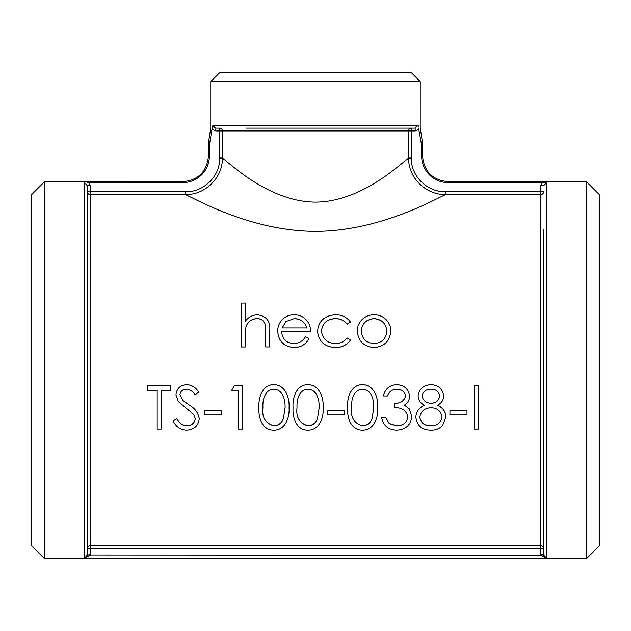<?xml version="1.0" encoding="UTF-8"?>
<svg xmlns="http://www.w3.org/2000/svg" width="631" height="631" viewBox="0 0 631 631"><rect width="100%" height="100%" fill="white"/><g stroke="black" fill="none" stroke-linecap="round" stroke-linejoin="round"><path stroke-width="0.95" d="M540.799 185.703L543.591 185.703L546.383 182.856L541.729 182.596L540.799 185.703L540.799 545.823A2.792 2.776 180 0 1 543.591 548.591L543.591 511.197M543.591 229.195L543.591 554.688L543.591 548.591L540.799 548.591L540.799 554.688L543.591 554.688L540.822 555.248L546.383 558.033L543.606 554.972M445.691 191.792L543.591 191.792A2.792 2.776 0 0 1 540.799 194.569L445.691 194.569L445.691 191.792C427.495 192.21 410.876 176.459 411.357 158.034L408.628 158.034C408.178 177.91 426.083 194.971 445.691 194.569C433.45 199.877 379.688 231.08 315.508 231.348C251.335 231.08 197.511 199.877 185.309 194.569C204.894 195.105 222.885 177.816 222.372 158.034L222.372 130.933A2.792 2.729 90 0 0 219.643 128.14L215.834 128.14L219.643 128.14L219.643 158.034L222.372 158.034C232.082 165.322 270.194 201.849 315.5 202.117C360.814 201.849 398.895 165.322 408.628 158.034L408.628 130.933A2.792 2.729 -90 0 1 411.357 128.14L385.091 128.14M540.799 554.688L540.822 555.248L87.393 554.972L84.617 558.033L90.178 555.248L90.201 548.591L87.409 548.591A2.792 2.776 180 0 1 90.201 545.823L540.799 545.823L540.799 548.591L90.201 548.591L90.201 194.569A2.792 2.776 0 0 1 87.409 191.792L90.201 191.792L90.201 185.703L87.409 185.703L87.409 191.792M44.58 558.719L31.55 545.689L31.55 194.703L44.58 181.673L44.58 558.719L586.42 558.719L586.42 181.673L448.168 181.673C432.614 180.158 424.079 171.624 422.565 156.07L422.565 142.685L420.23 128.14L420.238 81.588L210.762 81.588L210.762 128.14L208.435 142.685L208.435 156.07L209.358 156.07L209.358 145.24L211.961 129.45L215.834 130.933L215.834 128.14L212.86 125.348L212.434 128.14C210.226 128.14 210.226 128.14 212.434 128.14M44.58 181.673L182.832 181.673L182.832 182.596L87.756 182.619M89.176 182.596L90.201 185.703M542.486 182.596L543.102 182.611M541.729 182.596L448.168 182.596A26.526 26.526 0 0 1 421.642 156.07L421.642 145.24C422.865 141.904 422.865 141.904 421.642 145.24L418.566 128.14C420.774 128.14 420.774 128.14 418.566 128.14M90.201 554.688L87.393 554.972L87.409 185.703L84.617 182.856L84.617 558.033L546.383 558.033L546.383 182.856M87.409 548.591L87.409 554.688M90.201 194.569L90.201 191.792L185.309 191.792L185.309 194.569L90.201 194.569M182.832 182.596A26.526 26.526 0 0 0 209.358 156.07M211.961 129.45L212.686 126.366M411.357 158.034L411.357 128.14L415.166 128.14L415.166 130.933L419.039 129.45M474.378 385.77L478.361 385.77L478.361 429.08L474.378 429.08L474.378 385.793L478.361 385.793M449.935 410.505L466.987 410.442L466.987 414.93L449.935 414.93L449.935 410.505L466.987 410.505M415.829 417.083C416.239 411.57 419.15 407.618 424.576 405.252C420.569 403.351 418.408 400.259 418.101 395.976C419.284 388.799 423.614 385.02 431.099 384.658C438.498 385.131 442.694 388.948 443.68 396.102C443.435 400.322 441.337 403.367 437.386 405.252C442.678 407.539 445.533 411.373 445.959 416.736L442.599 425.546C439.46 428.764 435.54 430.295 430.831 430.153C421.879 429.932 416.878 425.578 415.829 417.083L415.829 417.012C416.239 411.507 419.15 407.563 424.576 405.197M418.101 395.976L418.101 395.937C419.284 388.767 423.614 384.997 431.099 384.634C438.498 385.107 442.694 388.917 443.68 396.063L443.68 396.102M437.386 405.197C442.678 407.484 445.533 411.302 445.959 416.665L445.959 416.736M381.723 417.675L385.699 417.675L389.177 423.559L396.583 425.846C403.067 425.791 406.829 422.794 407.871 416.854C406.269 410.331 401.718 407.287 394.225 407.729L394.225 403.264C400.228 403.595 404.021 401.213 405.599 396.102C404.652 391.52 401.679 389.217 396.678 389.193C392.119 389.374 389.035 391.63 387.41 395.968L383.427 395.929C385.099 388.901 389.501 385.139 396.623 384.634C404.163 385.028 408.478 388.846 409.574 396.079L409.574 396.118C409.495 400.03 407.768 403.028 404.4 405.118L409.203 408.762L411.854 416.484C410.773 425.144 405.654 429.695 396.513 430.153C388.215 429.774 383.285 425.609 381.723 417.675L385.699 417.604L389.177 423.48L396.583 425.759C403.067 425.704 406.829 422.715 407.871 416.783M404.4 405.063L409.203 408.762M394.225 403.264L394.225 403.217C400.228 403.548 404.021 401.158 405.599 396.063M362.439 384.634C374.207 384.705 378.379 398.058 377.74 407.689L377.74 407.752C378.426 417.391 374.151 430.161 362.439 430.153C350.678 430.113 346.947 417.351 347.618 407.752L347.618 407.689C346.916 398.216 350.647 384.689 362.439 384.634L362.439 384.658C374.207 384.729 378.379 398.098 377.74 407.752M327.15 410.505L344.203 410.442L344.203 414.93L327.15 414.93L327.15 410.505L344.203 410.505M307.873 384.634C319.633 384.705 323.806 398.058 323.175 407.689L323.175 407.752C323.853 417.391 319.586 430.161 307.873 430.153C296.105 430.113 292.374 417.351 293.044 407.752L293.044 407.689C292.35 398.216 296.073 384.689 307.873 384.634L307.873 384.658C319.641 384.729 323.806 398.098 323.175 407.752M273.767 384.634C285.527 384.705 289.7 398.058 289.069 407.689L289.069 407.752C289.747 417.391 285.48 430.161 273.767 430.153C261.999 430.113 258.268 417.351 258.939 407.752L258.939 407.689C258.245 398.216 261.968 384.689 273.767 384.634L273.767 384.658C285.535 384.729 289.7 398.098 289.069 407.752M238.479 390.329L231.656 390.329L234.259 385.77L242.454 385.77L242.454 429.08L238.479 429.08L238.479 390.329L238.479 428.985M204.373 410.505L221.426 410.442L221.426 414.93L204.373 414.93L204.373 410.505L221.426 410.505M173.107 420.932L176.854 418.771C178.904 422.912 182.146 425.27 186.587 425.846C191.635 425.688 194.529 423.291 195.279 418.653L193.685 414.449L178.423 401.631L175.946 394.959C176.633 388.515 180.277 385.084 186.871 384.658C191.99 385.076 195.933 387.568 198.686 392.135L195.089 394.84C193.047 391.488 190.16 389.603 186.429 389.193C182.611 389.288 180.442 391.149 179.93 394.769L182.848 400.44L188.811 404.786C194.695 408.068 198.173 412.706 199.254 418.716C198.355 425.83 194.127 429.648 186.587 430.153C180.316 429.711 175.82 426.643 173.107 420.932L176.854 418.7C178.904 422.825 182.146 425.184 186.587 425.759C191.635 425.602 194.529 423.204 195.279 418.582M175.946 394.959L175.946 394.919C176.641 388.483 180.277 385.06 186.871 384.634C191.998 385.052 195.933 387.537 198.686 392.103L198.686 392.135M179.93 394.73L182.848 400.393L188.811 404.731C194.695 408.005 198.173 412.642 199.254 418.637L199.254 418.716M170.835 385.793L147.528 385.77L170.835 385.77L170.835 390.329L161.173 390.329L161.173 428.985M161.173 390.329L161.173 429.08L157.19 429.08L157.19 390.329L157.19 428.985M390.818 331.133C389.879 341.19 384.295 346.664 374.065 347.555C363.819 346.679 358.219 341.205 357.28 331.133L357.28 331.07C357.28 326.771 358.763 323.064 361.721 319.933C365.041 316.502 369.159 314.79 374.065 314.806C378.963 314.79 383.064 316.486 386.377 319.909C389.343 323.048 390.818 326.771 390.818 331.07L390.818 331.133M350.457 322.078L347.129 324.082C344.14 320.39 340.204 318.568 335.337 318.608C327.087 318.97 322.465 323.072 321.471 330.896C322.441 338.886 327.071 343.114 335.361 343.572C340.18 343.54 344.1 341.671 347.129 337.956L350.457 340.109C346.742 345.118 341.686 347.586 335.298 347.515C324.642 346.916 318.71 341.489 317.488 331.243C318.687 320.848 324.736 315.366 335.629 314.806C341.963 314.751 346.908 317.18 350.457 322.078L347.129 324.153C344.132 320.469 340.204 318.647 335.337 318.687C327.087 319.057 322.465 323.143 321.471 330.959M350.457 340.109L350.457 340.156C346.742 345.157 341.686 347.626 335.298 347.555C324.642 346.955 318.71 341.537 317.488 331.307L317.488 331.243M310.665 331.819L281.678 331.819C282.278 339.005 286.222 342.925 293.502 343.572C298.739 343.485 302.714 341.237 305.428 336.836L308.961 338.713C305.727 344.558 300.742 347.5 293.999 347.555C283.879 346.664 278.445 341.19 277.695 331.133L277.695 331.07C277.695 327.134 278.941 323.64 281.426 320.587C284.676 316.699 288.895 314.774 294.093 314.806C299.488 314.79 303.834 316.825 307.139 320.911C309.553 324.113 310.728 327.749 310.665 331.819L281.678 331.882M265.761 331.985L265.296 324.823C264.144 320.729 261.352 318.679 256.927 318.687C251.351 319.049 247.683 321.802 245.909 326.953L245.301 346.987L241.318 346.987L241.318 303.061L245.301 303.061L245.301 321.211C248.362 317.133 252.471 315.003 257.629 314.806C266.542 316.099 270.581 321.384 269.745 330.644L269.745 346.947L265.761 346.947L269.745 346.947M245.301 303.164L245.301 321.211M245.909 326.953L245.301 335.432M213.31 126.815L214.493 127.841M418.314 126.366L418.14 125.364M245.909 128.14L415.166 128.14L418.14 125.348L212.86 125.348M209.358 145.24C208.135 141.904 208.135 141.904 209.358 145.24M586.42 181.673L599.45 194.703L599.45 545.689L586.42 558.719M420.238 81.588L410.923 72.281L220.077 72.281L210.762 81.588M256.927 318.687L256.927 318.608C251.351 318.97 247.683 321.723 245.909 326.882M265.296 324.823L265.296 324.752C264.152 320.651 261.36 318.6 256.927 318.608M265.761 346.947L265.296 324.752M245.301 346.947L241.318 346.947M308.961 338.666C305.727 344.518 300.742 347.468 293.999 347.515L293.999 347.555M293.999 347.515C283.879 346.624 278.445 341.142 277.695 331.07M294.298 318.608L285.953 321.526L282.096 327.939L306.69 327.939C304.923 321.944 300.79 318.829 294.298 318.608L285.953 321.526M285.953 321.597L282.096 328.002M306.69 328.002C304.923 322.015 300.79 318.907 294.298 318.687M390.818 331.07C389.879 341.142 384.295 346.624 374.065 347.515L374.065 347.555M374.065 347.515C363.819 346.648 358.219 341.166 357.28 331.07M361.255 331.101C361.981 338.76 366.24 342.917 374.049 343.572C381.858 342.909 386.117 338.752 386.842 331.101C386.101 323.482 381.842 319.325 374.049 318.608C366.248 319.318 361.989 323.482 361.255 331.101M386.842 331.157C386.101 323.561 381.842 319.404 374.049 318.687L374.049 318.608M374.049 318.687C366.248 319.396 361.989 323.553 361.255 331.157M157.19 390.329L147.528 390.329L147.528 385.793M242.454 385.793L234.259 385.77L231.656 390.297M258.939 407.752C258.237 398.264 261.975 384.713 273.767 384.658M273.901 425.846C278.681 425.452 281.852 423.022 283.414 418.558L285.086 407.729C285.346 400.291 283.098 389.658 273.901 389.193C264.61 389.508 262.457 400.393 262.922 407.729C261.699 417.328 265.359 423.362 273.901 425.846L273.901 425.759C278.681 425.365 281.852 422.936 283.414 418.487L283.414 418.558M283.414 418.487L285.086 407.673M262.922 407.673C261.699 417.257 265.359 423.283 273.901 425.759M293.044 407.752C292.342 398.264 296.081 384.713 307.873 384.658M308.007 425.846C312.787 425.452 315.957 423.022 317.519 418.558L319.191 407.729C319.452 400.291 317.204 389.658 308.007 389.193C298.715 389.508 296.562 400.393 297.027 407.729C295.805 417.328 299.465 423.362 308.007 425.846L308.007 425.759C312.787 425.365 315.957 422.936 317.519 418.487L317.519 418.558M317.519 418.487L319.191 407.673M297.027 407.673C295.805 417.257 299.465 423.283 308.007 425.759M347.618 407.752C346.916 398.264 350.647 384.713 362.439 384.658M362.573 425.846C367.36 425.452 370.531 423.022 372.085 418.558L373.765 407.729C374.025 400.291 371.769 389.658 362.573 389.193C353.281 389.508 351.136 400.393 351.593 407.729C350.371 417.328 354.03 423.362 362.573 425.846L362.573 425.759C367.352 425.365 370.523 422.936 372.085 418.487L372.085 418.558M372.085 418.487L373.765 407.673M351.593 407.673C350.379 417.257 354.03 423.283 362.573 425.759M383.427 395.968C385.099 388.933 389.501 385.162 396.623 384.658L396.623 384.634M396.623 384.658C404.163 385.052 408.478 388.877 409.574 396.118M409.203 408.825L411.854 416.484M419.804 417.217C420.838 423.007 424.521 425.886 430.878 425.846C437.322 425.767 441.022 422.754 441.976 416.815C440.927 411.049 437.315 408.028 431.131 407.729C424.592 408.012 420.814 411.167 419.804 417.217M422.084 396.039C423.07 400.638 426.051 403.051 431.036 403.264C435.974 403.051 438.86 400.614 439.704 395.952C438.758 391.37 435.816 389.114 430.878 389.193C425.949 389.209 423.015 391.496 422.084 396.039M422.084 396C423.07 400.59 426.051 402.996 431.036 403.217L431.036 403.264M431.036 403.217C435.966 403.004 438.86 400.567 439.704 395.913M419.804 417.138C420.83 422.92 424.521 425.799 430.878 425.759L430.878 425.846M430.878 425.759C437.322 425.673 441.022 422.667 441.976 416.736M448.168 182.596L448.168 181.673M219.643 158.034C220.187 176.372 203.49 192.329 185.309 191.792M215.834 130.933L415.166 130.933M421.642 156.07L422.565 156.07M182.832 181.673C198.386 180.158 206.921 171.624 208.435 156.07"/></g></svg>
